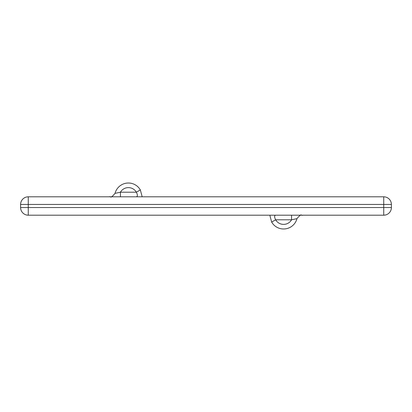 <?xml version="1.0" encoding="UTF-8"?>
<svg xmlns="http://www.w3.org/2000/svg" width="412" height="412" viewBox="0 0 412 412"><rect width="100%" height="100%" fill="white"/><g stroke="black" fill="none" stroke-linecap="round" stroke-linejoin="round"><path stroke-width="0.62" d="M28.263 196.807L383.737 196.807L383.737 204.465L391.4 204.465A7.663 7.663 0 0 0 383.737 196.807A7.663 7.663 0 0 1 391.4 204.465L391.4 207.535A7.663 7.663 0 0 1 383.737 215.193L28.263 215.193A7.663 7.663 0 0 1 20.6 207.535L20.6 204.465L383.737 204.465L383.737 215.193A7.663 7.663 0 0 0 391.4 207.535L28.263 207.535L28.263 196.807A7.663 7.663 0 0 0 20.6 204.465A7.663 7.663 0 0 1 28.263 196.807M138.592 196.807L142.181 196.807L140.338 189.911L136.357 192.208C137.716 194.917 137.716 196.452 136.357 196.807L119.284 196.807M136.357 196.807L137.505 196.807M120.433 196.807L120.433 192.208L115.041 193.357A13.792 13.792 0 0 1 140.338 189.911A13.792 13.792 0 0 0 115.041 193.357C112.337 196.539 110.854 197.693 110.591 196.807L113.12 196.807M292.716 215.193L291.567 215.193L291.567 219.792L296.959 218.643A13.792 13.792 0 0 1 271.663 222.089L275.643 219.792C274.284 217.083 274.284 215.548 275.643 215.193L274.495 215.193M269.819 215.193L271.663 222.089L269.819 215.193L273.408 215.193M291.567 215.193L275.643 215.193M20.6 207.535A7.663 7.663 0 0 0 28.263 215.193L28.263 207.535L20.6 207.535M120.433 192.208L136.357 192.208A9.193 9.193 0 0 0 120.433 192.208M275.643 219.792A9.193 9.193 0 0 0 291.567 219.792L275.643 219.792M114.701 196.807L114.963 196.807M113.274 196.807L112.363 196.807M110.591 196.807L109.443 196.663M296.959 218.643C299.663 215.461 301.146 214.307 301.409 215.193L298.88 215.193M297.299 215.193L297.037 215.193M298.726 215.193L299.637 215.193M301.409 215.193L302.557 215.337"/></g></svg>
